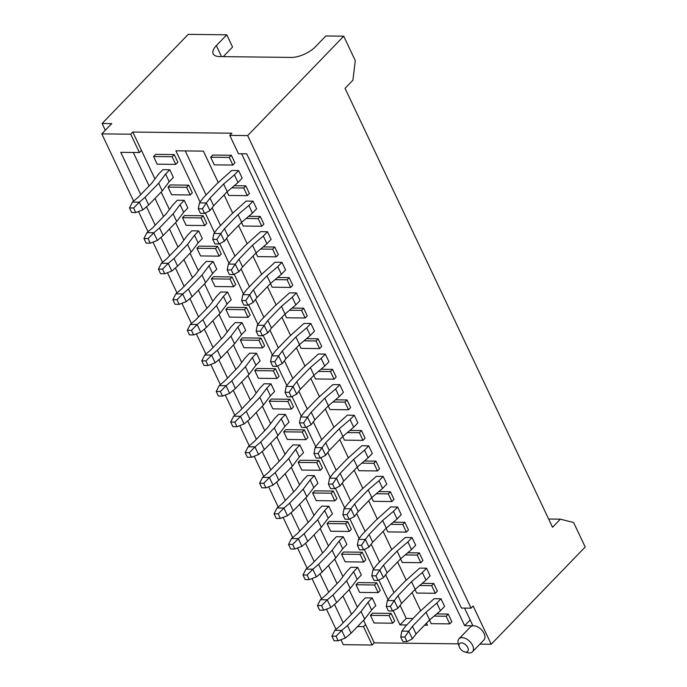 <?xml version="1.0" encoding="UTF-8"?>
<svg xmlns="http://www.w3.org/2000/svg" width="687" height="687" viewBox="0 0 687 687"><rect width="100%" height="100%" fill="white"/><g stroke="black" fill="none" stroke-linecap="round" stroke-linejoin="round"><path stroke-width="1.03" d="M338.202 640.799L336.037 636.214L331.907 636.162L334.08 640.748L338.202 640.799L345.389 638.034L351.109 633.182L347.493 625.539L361.061 611.49L368.017 602.284L372.191 597.965L375.806 605.608L371.624 609.936L368.017 602.284M345.312 638.068L341.714 630.46L347.493 625.539M372.191 597.965L365.312 597.879L361.13 602.207L354.183 611.413L340.606 625.453L334.895 630.305L331.907 636.162M341.714 630.46L336.037 636.214M334.895 630.305L341.774 630.383M351.109 633.182L364.677 619.142L371.624 609.936M364.677 619.142L361.061 611.49M400.71 636.978L402.883 641.564L407.005 641.615L404.841 637.029L400.71 636.978L401.878 631.104L405.562 626.226L419.139 612.177L434.115 598.695L440.994 598.781L436.82 603.1L440.436 610.752L429.633 619.906L416.056 633.955L412.38 638.824L408.731 631.259L404.841 637.029M436.82 603.1L426.017 612.263L412.44 626.304L416.056 633.955M412.44 626.304L408.731 631.259M440.994 598.781L444.609 606.423L440.436 610.752M407.005 641.615L412.32 638.867M401.878 631.104L408.765 631.181M426.017 612.263L429.633 619.906M323.749 610.211L321.576 605.625L317.446 605.573L319.618 610.159L323.749 610.211L330.928 607.445L336.647 602.593L333.032 594.951L346.609 580.901L353.556 571.696L357.729 567.376L361.345 575.019L357.171 579.347L353.556 571.696M330.851 607.48L327.252 599.88L333.032 594.951M357.729 567.376L350.851 567.29L346.677 571.618L339.722 580.824L326.153 594.865L320.434 599.717L317.446 605.573M327.252 599.88L321.576 605.625M320.434 599.717L327.313 599.803M336.647 602.593L350.224 588.553L357.171 579.347M350.224 588.553L346.609 580.901M309.287 579.622L307.115 575.036L302.993 574.985L305.157 579.57L309.287 579.622L316.467 576.857L322.186 572.005L318.57 564.362L332.147 550.313L339.095 541.107L343.277 536.787L346.883 544.439L342.71 548.758L339.095 541.107M316.389 576.891L312.8 569.291L318.57 564.362M343.277 536.787L336.39 536.71L332.216 541.03L325.269 550.235L311.692 564.276L305.973 569.128L302.993 574.985M312.8 569.291L307.115 575.036M305.973 569.128L312.851 569.214M322.186 572.005L335.763 557.964L342.71 548.758M335.763 557.964L332.147 550.313M294.826 549.033L292.662 544.447L288.531 544.396L290.704 548.99L294.826 549.033L302.014 546.268L307.733 541.425L304.118 533.773L317.686 519.733L324.642 510.527L328.815 506.199L332.431 513.85L328.249 518.17L324.642 510.527M301.937 546.311L298.338 538.702L304.118 533.773M328.815 506.199L321.937 506.121L317.755 510.441L310.807 519.647L297.231 533.696L291.52 538.539L288.531 544.396M298.338 538.702L292.662 544.447M291.52 538.539L298.398 538.625M307.733 541.425L321.301 527.376L328.249 518.17M321.301 527.376L317.686 519.733M386.249 606.389L388.421 610.975L392.552 611.026L390.379 606.441L386.249 606.389L387.425 600.515L391.101 595.638L404.677 581.597L419.654 568.115L426.533 568.192L422.359 572.511L425.974 580.163L415.171 589.326L401.594 603.366L397.919 608.244L394.269 600.67L390.379 606.441M422.359 572.511L411.556 581.674L397.979 595.723L401.594 603.366M397.979 595.723L394.269 600.67M426.533 568.192L430.148 575.843L425.974 580.163M392.552 611.026L397.867 608.278M387.425 600.515L394.304 600.593M411.556 581.674L415.171 589.326M371.796 575.8L373.96 580.395L378.09 580.438L375.918 575.852L371.796 575.8L372.964 569.927L376.648 565.049L390.216 551.008L405.193 537.526L412.08 537.603L407.898 541.931L411.513 549.574L400.71 558.737L387.142 572.778L383.458 577.655L379.808 570.081L375.918 575.852M407.898 541.931L397.095 551.086L383.526 565.135L387.142 572.778M383.526 565.135L379.808 570.081M412.08 537.603L415.695 545.255L411.513 549.574M378.09 580.438L383.406 577.69M372.964 569.927L379.842 570.004M397.095 551.086L400.71 558.737M357.334 545.212L359.507 549.806L363.629 549.849L361.465 545.263L357.334 545.212L358.502 539.338L362.186 534.46L375.763 520.42L390.74 506.937L397.618 507.015L393.445 511.343L397.06 518.986L386.257 528.148L372.68 542.189L369.005 547.067L365.355 539.501L361.465 545.263M393.445 511.343L382.642 520.497L369.065 534.546L372.68 542.189M369.065 534.546L365.355 539.501M397.618 507.015L401.234 514.666L397.06 518.986M363.629 549.849L368.945 547.101M358.502 539.338L365.39 539.424M382.642 520.497L386.257 528.148M280.373 518.445L278.201 513.859L274.07 513.807L276.243 518.402L280.373 518.445L287.552 515.679L293.272 510.836L289.656 503.185L303.233 489.144L310.18 479.938L314.354 475.61L317.969 483.262L313.796 487.581L310.18 479.938M287.475 515.722L283.877 508.114L289.656 503.185M314.354 475.61L307.475 475.533L303.302 479.852L296.346 489.058L282.778 503.107L277.059 507.959L274.07 513.807M283.877 508.114L278.201 513.859M277.059 507.959L283.937 508.037M293.272 510.836L306.849 496.787L313.796 487.581M306.849 496.787L303.233 489.144M342.873 514.632L345.046 519.217L349.176 519.269L347.004 514.675L342.873 514.632L344.05 508.749L347.725 503.88L361.302 489.831L376.278 476.349L383.157 476.434L378.984 480.754L382.599 488.397L371.796 497.56L358.219 511.609L354.544 516.478L350.894 508.912L347.004 514.675M378.984 480.754L368.18 489.917L354.604 503.957L358.219 511.609M354.604 503.957L350.894 508.912M383.157 476.434L386.772 484.077L382.599 488.397M349.176 519.269L354.492 516.512M344.05 508.749L350.928 508.835M368.18 489.917L371.796 497.56M265.912 487.864L263.739 483.27L259.617 483.227L261.781 487.813L265.912 487.864L273.091 485.099L278.81 480.247L275.195 472.596L288.772 458.555L295.719 449.35L299.901 445.03L303.508 452.673L299.334 456.992L295.719 449.35M273.014 485.134L269.424 477.525L275.195 472.596M299.901 445.03L293.014 444.944L288.841 449.264L281.893 458.469L268.316 472.519L262.597 477.371L259.617 483.227M269.424 477.525L263.739 483.27M262.597 477.371L269.476 477.448M278.81 480.247L292.387 466.198L299.334 456.992M292.387 466.198L288.772 458.555M328.42 484.043L330.584 488.629L334.715 488.68L332.542 484.095L328.42 484.043L329.588 478.161L333.272 473.291L346.841 459.242L361.817 445.76L368.704 445.846L364.522 450.165L368.138 457.808L357.334 466.971L343.766 481.02L340.031 485.932L336.432 478.324L332.542 484.095M364.522 450.165L353.719 459.328L340.151 473.369L343.766 481.02M340.151 473.369L336.432 478.324M368.704 445.846L372.32 453.489L368.138 457.808M334.715 488.68L340.031 485.932M329.588 478.161L336.467 478.246M353.719 459.328L357.334 466.971M251.451 457.276L249.287 452.69L245.156 452.639L247.329 457.224L251.451 457.276L258.638 454.511L264.358 449.659L260.742 442.016L274.311 427.967L281.266 418.761L285.44 414.441L289.055 422.084L284.873 426.404L281.266 418.761M258.561 454.545L254.963 446.936L260.742 442.016M285.44 414.441L278.561 414.355L274.379 418.684L267.432 427.889L253.855 441.93L248.144 446.782L245.156 452.639M254.963 446.936L249.287 452.69M248.144 446.782L255.023 446.859M264.358 449.659L277.926 435.618L284.873 426.404M277.926 435.618L274.311 427.967M313.959 453.454L316.132 458.04L320.254 458.092L318.09 453.506L313.959 453.454L315.127 447.572L318.811 442.703L332.388 428.654L347.364 415.171L354.243 415.257L350.069 419.577L353.685 427.228L342.882 436.382L329.305 450.432L325.629 455.301L321.98 447.735L318.09 453.506M350.069 419.577L339.266 428.74L325.69 442.78L329.305 450.432M325.69 442.78L321.98 447.735M354.243 415.257L357.858 422.9L353.685 427.228M320.254 458.092L325.569 455.344M315.127 447.572L322.014 447.658M339.266 428.74L342.882 436.382M236.998 426.687L234.825 422.101L230.695 422.05L232.867 426.636L236.998 426.687L244.177 423.922L249.896 419.07L246.281 411.427L259.858 397.378L266.805 388.172L270.979 383.853L274.594 391.496L270.42 395.824L266.805 388.172M244.1 423.956L240.502 416.356L246.281 411.427M270.979 383.853L264.1 383.767L259.926 388.095L252.971 397.301L239.402 411.341L233.683 416.193L230.695 422.05M240.502 416.356L234.825 422.101M233.683 416.193L240.562 416.279M249.896 419.07L263.473 405.029L270.42 395.824M263.473 405.029L259.858 397.378M299.498 422.866L301.67 427.451L305.801 427.503L303.628 422.917L299.498 422.866L300.674 416.992L304.35 412.114L317.926 398.074L332.903 384.591L339.782 384.668L335.608 388.988L339.223 396.639L328.42 405.802L314.844 419.843L311.168 424.721L307.518 417.146L303.628 422.917M335.608 388.988L324.805 398.151L311.228 412.2L314.844 419.843M311.228 412.2L307.518 417.146M339.782 384.668L343.397 392.32L339.223 396.639M305.801 427.503L311.117 424.755M300.674 416.992L307.553 417.069M324.805 398.151L328.42 405.802M222.536 396.098L220.364 391.513L216.242 391.461L218.406 396.047L222.536 396.098L229.716 393.333L235.435 388.481L231.82 380.838L245.396 366.789L252.344 357.583L256.526 353.264L260.133 360.915L255.959 365.235L252.344 357.583M229.638 393.368L226.049 385.768L231.82 380.838M256.526 353.264L249.639 353.187L245.465 357.506L238.518 366.712L224.941 380.753L219.222 385.605L216.242 391.461M226.049 385.768L220.364 391.513M219.222 385.605L226.1 385.69M235.435 388.481L249.012 374.441L255.959 365.235M249.012 374.441L245.396 366.789M285.045 392.277L287.209 396.871L291.34 396.914L289.167 392.329L285.045 392.277L286.213 386.403L289.888 381.525L303.465 367.485L318.442 354.003L325.329 354.08L321.147 358.399L324.762 366.051L313.959 375.214L300.391 389.254L296.707 394.132L293.057 386.558L289.167 392.329M321.147 358.399L310.344 367.562L296.775 381.611L300.391 389.254M296.775 381.611L293.057 386.558M325.329 354.08L328.944 361.731L324.762 366.051M291.34 396.914L296.655 394.166M286.213 386.403L293.091 386.48M310.344 367.562L313.959 375.214M208.075 365.51L205.911 360.924L201.78 360.873L203.953 365.467L208.075 365.51L215.263 362.745L220.982 357.901L217.367 350.25L230.935 336.209L237.882 327.003L242.064 322.675L245.68 330.327L241.498 334.646L237.882 327.003M215.186 362.788L211.587 355.179L217.367 350.25M242.064 322.675L235.186 322.598L231.004 326.918L224.056 336.123L210.48 350.172L204.76 355.016L201.78 360.873M211.587 355.179L205.911 360.924M204.76 355.016L211.648 355.102M220.982 357.901L234.55 343.852L241.498 334.646M234.55 343.852L230.935 336.209M270.584 361.688L272.756 366.283L276.878 366.326L274.714 361.74L270.584 361.688L271.751 355.814L275.435 350.937L289.004 336.896L303.989 323.414L310.868 323.491L306.694 327.819L310.301 335.462L299.506 344.625L285.929 358.666L282.254 363.543L278.604 355.978L274.714 361.74M306.694 327.819L295.891 336.974L282.314 351.023L285.929 358.666M282.314 351.023L278.604 355.978M310.868 323.491L314.483 331.143L310.301 335.462M276.878 366.326L282.194 363.578M271.751 355.814L278.639 355.892M295.891 336.974L299.506 344.625M193.622 334.921L191.45 330.335L187.319 330.284L189.492 334.878L193.622 334.921L200.802 332.156L206.521 327.313L202.905 319.661L216.482 305.621L223.43 296.415L227.603 292.087L231.218 299.738L227.045 304.058L223.43 296.415M200.724 332.199L197.126 324.59L202.905 319.661M227.603 292.087L220.725 292.009L216.551 296.329L209.595 305.535L196.027 319.584L190.308 324.427L187.319 330.284M197.126 324.59L191.45 330.335M190.308 324.427L197.186 324.513M206.521 327.313L220.098 313.263L227.045 304.058M220.098 313.263L216.482 305.621M256.122 331.108L258.295 335.694L262.425 335.745L260.253 331.151L256.122 331.108L257.299 325.226L260.974 320.357L274.551 306.308L289.528 292.825L296.406 292.911L292.233 297.231L295.848 304.873L285.045 314.036L271.468 328.085L267.793 332.955L264.143 325.389L260.253 331.151M292.233 297.231L281.43 306.393L267.853 320.434L271.468 328.085M267.853 320.434L264.143 325.389M296.406 292.911L300.021 300.554L295.848 304.873M262.425 335.745L267.741 332.989M257.299 325.226L264.177 325.312M281.43 306.393L285.045 314.036M179.161 304.341L176.988 299.747L172.866 299.704L175.03 304.289L179.161 304.341L186.34 301.576L192.059 296.724L188.444 289.072L202.021 275.032L208.968 265.826L213.15 261.507L216.757 269.149L212.584 273.469L208.968 265.826M186.263 301.61L182.673 294.002L188.444 289.072M213.15 261.507L206.263 261.421L202.09 265.74L195.142 274.946L181.566 288.995L175.846 293.847L172.866 299.704M182.673 294.002L176.988 299.747M175.846 293.847L182.725 293.924M192.059 296.724L205.636 282.675L212.584 273.469M205.636 282.675L202.021 275.032M241.669 300.52L243.833 305.105L247.964 305.157L245.791 300.562L241.669 300.52L242.837 294.637L246.513 289.768L260.09 275.719L275.066 262.236L281.953 262.322L277.771 266.642L281.387 274.285L270.584 283.448L257.015 297.497L253.28 302.409L249.682 294.8L245.791 300.562M277.771 266.642L266.968 275.805L253.4 289.845L257.015 297.497M253.4 289.845L249.682 294.8M281.953 262.322L285.56 269.965L281.387 274.285M247.964 305.157L253.28 302.409M242.837 294.637L249.716 294.723M266.968 275.805L270.584 283.448M164.7 273.752L162.536 269.158L158.405 269.115L160.578 273.701L164.7 273.752L171.887 270.987L177.607 266.135L173.991 258.492L187.56 244.443L194.507 235.237L198.689 230.918L202.304 238.561L198.122 242.88L194.507 235.237M171.81 271.022L168.212 263.413L173.991 258.492M198.689 230.918L191.81 230.832L187.628 235.152L180.681 244.366L167.104 258.406L161.385 263.258L158.405 269.115M168.212 263.413L162.536 269.158M161.385 263.258L168.272 263.336M177.607 266.135L191.175 252.095L198.122 242.88M191.175 252.095L187.56 244.443M227.208 269.931L229.381 274.517L233.503 274.568L231.339 269.982L227.208 269.931L228.376 264.048L232.06 259.179L245.628 245.13L260.613 231.648L267.492 231.734L263.319 236.053L266.925 243.705L256.131 252.859L242.554 266.908L238.878 271.777L235.229 264.212L231.339 269.982M263.319 236.053L252.515 245.216L238.939 259.257L242.554 266.908M238.939 259.257L235.229 264.212M267.492 231.734L271.107 239.377L266.925 243.705M233.503 274.568L238.818 271.82M228.376 264.048L235.263 264.134M252.515 245.216L256.131 252.859M150.247 243.164L148.074 238.578L143.944 238.526L146.116 243.112L150.247 243.164L157.426 240.398L163.145 235.547L159.53 227.904L173.107 213.855L180.054 204.649L184.228 200.329L187.843 207.972L183.669 212.3L180.054 204.649M157.349 240.433L153.751 232.833L159.53 227.904M184.228 200.329L177.349 200.243L173.176 204.571L166.22 213.777L152.651 227.818L146.932 232.67L143.944 238.526M153.751 232.833L148.074 238.578M146.932 232.67L153.811 232.747M163.145 235.547L176.722 221.506L183.669 212.3M176.722 221.506L173.107 213.855M212.747 239.342L214.919 243.928L219.05 243.979L216.877 239.394L212.747 239.342L213.923 233.468L217.599 228.591L231.175 214.542L246.152 201.068L253.031 201.145L248.857 205.465L252.472 213.116L241.669 222.27L228.093 236.319L224.417 241.197L220.767 233.623L216.877 239.394M248.857 205.465L238.054 214.627L224.477 228.677L228.093 236.319M224.477 228.677L220.767 233.623M253.031 201.145L256.646 208.796L252.472 213.116M219.05 243.979L224.366 241.231M213.923 233.468L220.802 233.546M238.054 214.627L241.669 222.27M135.786 212.575L133.613 207.989L129.491 207.938L131.655 212.523L135.786 212.575L142.965 209.81L148.684 204.958L145.069 197.315L158.645 183.266L165.593 174.06L169.766 169.741L173.382 177.392L169.208 181.712L165.593 174.06M142.887 209.844L139.298 202.244L145.069 197.315M169.766 169.741L162.888 169.663L158.714 173.983L151.767 183.189L138.19 197.229L132.471 202.081L129.491 207.938M139.298 202.244L133.613 207.989M132.471 202.081L139.349 202.167M148.684 204.958L162.261 190.917L169.208 181.712M162.261 190.917L158.645 183.266M198.294 208.754L200.458 213.348L204.589 213.391L202.416 208.805L198.294 208.754L199.462 202.88L203.137 198.002L216.714 183.961L231.691 170.479L238.578 170.556L234.396 174.876L238.011 182.527L227.208 191.69L213.64 205.731L209.956 210.608L206.306 203.034L202.416 208.805M234.396 174.876L223.593 184.039L210.024 198.088L213.64 205.731M210.024 198.088L206.306 203.034M238.578 170.556L242.185 178.208L238.011 182.527M204.589 213.391L209.904 210.643M199.462 202.88L206.34 202.957M223.593 184.039L227.208 191.69M467.77 647.523A5.616 3.349 44 0 1 464.61 651.877A5.616 3.349 44 0 1 459.208 646.656A5.616 3.349 44 0 1 461.827 642.903A5.616 3.349 44 0 1 467.77 647.523M459.208 646.656L458.341 643.951A9.36 5.59 44 0 1 458.993 638.807A9.36 5.59 44 0 1 465.88 638.652A9.36 5.59 44 0 1 472.604 645.394A9.36 5.59 44 0 1 472.458 651.817A9.36 5.59 44 0 1 467.34 652.65L464.61 651.877M389.031 615.561L392.646 623.203L394.733 621.039L391.118 613.397L372.543 613.173L370.448 615.337L389.031 615.561L391.118 613.397M392.646 623.203L374.063 622.98L370.448 615.337M212.764 155.047L231.347 155.262L234.963 162.913L232.876 165.069L214.292 164.854L210.677 157.203L212.764 155.047M155.657 154.369L174.24 154.584L177.856 162.235L175.769 164.391L157.186 164.176L153.57 156.524L155.657 154.369M234.25 185.713L245.809 185.851L249.424 193.502L247.329 195.658L228.754 195.443L227.053 191.845M170.118 184.949L188.702 185.172L192.317 192.824L190.222 194.979L171.647 194.765L168.032 187.113L170.118 184.949M248.711 216.302L260.261 216.439L263.877 224.082L261.79 226.246L243.215 226.023L241.515 222.433M184.58 215.538L203.154 215.761L206.77 223.404L204.683 225.568L186.108 225.345L182.493 217.702L184.58 215.538M263.173 246.891L274.723 247.028L278.338 254.671L276.251 256.835L257.668 256.612L255.976 253.022M199.032 246.126L217.616 246.35L221.231 253.992L219.144 256.157L200.561 255.933L196.946 248.29L199.032 246.126M277.625 277.479L289.184 277.617L292.799 285.26L290.704 287.424L272.129 287.2L270.429 283.611M213.494 276.715L232.077 276.938L235.693 284.581L233.597 286.745L215.022 286.522L211.407 278.879L213.494 276.715M292.087 308.068L303.637 308.197L307.252 315.848L305.165 318.012L286.591 317.789L284.89 314.199M227.955 307.304L246.53 307.527L250.145 315.17L248.059 317.334L229.484 317.111L225.868 309.459L227.955 307.304M306.548 338.648L318.098 338.785L321.714 346.437L319.627 348.592L301.043 348.378L299.352 344.788M242.408 337.892L260.991 338.107L264.607 345.759L262.52 347.914L243.937 347.699L240.321 340.048L242.408 337.892M321.001 369.237L332.56 369.374L336.175 377.026L334.088 379.181L315.505 378.966L313.804 375.368M256.869 368.481L275.453 368.696L279.068 376.347L276.973 378.503L258.398 378.288L254.783 370.637L256.869 368.481M335.462 399.825L347.012 399.963L350.628 407.606L348.541 409.77L329.966 409.546L328.266 405.957M271.331 399.061L289.905 399.284L293.521 406.936L291.434 409.091L272.859 408.868L269.244 401.225L271.331 399.061M349.923 430.414L361.474 430.551L365.089 438.194L363.002 440.358L344.419 440.135L342.727 436.546M285.792 429.65L304.367 429.873L307.982 437.516L305.895 439.68L287.312 439.457L283.697 431.814L285.792 429.65M364.376 461.003L375.935 461.14L379.55 468.783L377.464 470.947L358.88 470.724L357.18 467.134M300.245 460.238L318.828 460.462L322.443 468.105L320.357 470.269L301.773 470.045L298.158 462.403L300.245 460.238M378.838 491.591L390.388 491.729L394.003 499.372L391.916 501.536L373.342 501.312L371.641 497.723M314.706 490.827L333.281 491.05L336.896 498.693L334.809 500.857L316.235 500.634L312.619 492.991L314.706 490.827M393.299 522.172L404.849 522.309L408.464 529.96L406.378 532.116L387.794 531.901L386.103 528.312M329.167 521.416L347.742 521.631L351.358 529.282L349.271 531.437L330.687 531.223L327.072 523.571L329.167 521.416M407.752 552.76L419.31 552.898L422.926 560.549L420.839 562.705L402.256 562.49L400.555 558.892M343.62 552.005L362.204 552.219L365.819 559.871L363.732 562.026L345.149 561.811L341.533 554.16L343.62 552.005M422.213 583.349L433.772 583.486L437.379 591.138L435.292 593.293L416.717 593.07L415.017 589.48M358.082 582.585L376.656 582.808L380.272 590.459L378.185 592.615L359.61 592.392L355.995 584.749L358.082 582.585M436.674 613.938L448.225 614.075L451.84 621.718L449.753 623.882L431.17 623.659L429.478 620.069M472.458 651.817L483.949 639.932A9.36 5.59 -136 0 0 484.095 633.508A9.36 5.59 -136 0 0 477.362 626.767A9.36 5.59 -136 0 0 470.483 626.922L458.993 638.807M140.749 194.584L120.775 152.334L139.384 152.557L130.702 134.205L132.797 132.041L154.961 178.946M161.162 192.051L169.423 209.535M175.623 222.64L183.884 240.124M190.076 253.228L198.337 270.712M204.537 283.817L212.798 301.292M218.998 314.406L227.26 331.881M233.451 344.986L241.712 362.47M247.913 375.574L256.174 393.058M262.374 406.163L270.635 423.647M276.827 436.752L285.088 454.236M291.288 467.34L299.549 484.816M305.749 497.929L314.011 515.405M320.202 528.518L328.472 545.993M334.663 559.098L342.925 576.582M349.125 589.686L357.386 607.171M363.578 620.275L374.252 642.852L372.165 645.016L363.492 626.656L357.48 626.587M132.797 132.041L231.871 133.218L229.784 135.382L238.458 153.733L246.71 153.828L461.424 608.055L471.059 608.167L473.145 606.003L491.214 644.243L479.912 644.105M458.306 643.848L374.252 642.852M464.549 608.089L472.914 625.771L464.652 625.677L241.584 153.768M200.089 202.047L175.872 150.805L203.395 151.131L218.286 182.63M224.091 194.919L232.738 213.219M238.552 225.499L247.2 243.808M253.005 256.088L261.661 274.388M267.466 286.677L276.114 304.976M281.928 317.265L290.575 335.565M296.38 347.854L305.037 366.154M310.842 378.443L319.489 396.743M325.303 409.031L333.951 427.331M339.756 439.611L348.412 457.92M354.217 470.2L362.865 488.5M368.679 500.789L377.326 519.089M383.131 531.377L391.788 549.677M397.593 561.966L406.24 580.266M412.054 592.555L420.702 610.855M426.507 623.135L427.503 625.23L424.514 625.196M406.756 624.99L399.98 624.904L393.247 610.666M388.052 599.682L378.786 580.077M373.591 569.094L364.333 549.488M359.138 538.505L349.872 518.908M344.676 507.916L335.411 488.32M330.215 477.328L320.958 457.731M315.762 446.739L306.496 427.142M301.301 416.159L292.035 396.554M286.84 385.57L277.582 365.965M272.387 354.981L263.121 335.385M257.926 324.393L248.66 304.796M243.464 293.804L234.207 274.207M229.011 263.215L219.746 243.619M214.55 232.627L205.284 213.03M223.292 56.626L232.55 47.042L226.77 34.805L216.328 45.608A18.729 8.029 -25.3 0 0 213.159 53.775A18.729 8.029 -25.3 0 0 219.642 56.583L291.202 57.425A18.729 8.029 -25.3 0 0 315.402 46.785L325.844 35.982L343.732 36.196L355.299 60.662L352.895 80.242L345.063 88.34L552.537 527.273L560.369 519.166L573.628 522.532L585.195 547.007L491.214 644.243M133.604 201.119L101.805 133.862L111.723 123.6L102.097 123.48L105.291 130.255M372.165 645.016L343.268 644.672L340.941 639.752M336.02 629.344L326.48 609.163M321.568 598.755L312.018 578.574M307.106 568.175L297.565 547.986M292.645 537.586L283.104 517.397M278.192 506.997L268.643 486.808M263.731 476.409L254.19 456.228M249.269 445.82L239.729 425.639M234.817 415.231L225.267 395.051M220.355 384.643L210.815 364.462M205.894 354.063L196.353 333.873M191.433 323.474L181.892 303.285M176.98 292.885L167.439 272.696M162.518 262.297L152.978 242.116M148.057 231.708L138.516 211.527M102.097 123.48L188.238 34.35L226.77 34.805M548.887 519.535L549.36 519.037L560.369 519.166M471.059 608.167L247.672 135.597L229.784 135.382M343.732 36.196L247.672 135.597M130.702 134.205L101.805 133.862M365.578 624.5L363.492 626.656M139.384 152.557L141.47 150.393M343.165 622.808L334.483 604.431M328.704 592.22L320.022 573.843M314.251 561.64L305.56 543.262M299.79 531.051L291.108 512.674M285.328 500.462L276.646 482.085M270.876 469.874L262.185 451.496M256.414 439.285L247.732 420.908M241.953 408.696L233.271 390.319M227.5 378.108L218.81 359.739M213.039 347.528L204.357 329.15M198.577 316.939L189.895 298.562M184.125 286.35L175.434 267.973M169.663 255.762L160.973 237.384M155.202 225.173L146.52 206.796M470.166 619.966L464.652 625.677M413.024 618.506L406.24 618.429L399.98 624.904M406.24 618.429L400.074 605.384M394.037 592.606L385.622 574.796M379.576 562.018L371.16 544.207M365.123 531.429L356.699 513.618M350.662 500.84L342.246 483.03M336.201 470.252L327.785 452.441M321.748 439.663L313.324 421.861M307.287 409.074L298.871 391.272M292.825 378.494L284.409 360.684M278.372 347.905L269.948 330.095M263.911 317.317L255.495 299.506M249.45 286.728L241.034 268.918M234.997 256.139L226.573 238.329M220.536 225.551L212.12 207.749M206.074 194.971L185.25 150.917M351.521 614.169L342.959 596.058M337.059 583.581L328.506 565.478M322.598 552.992L314.045 534.89M308.145 522.403L299.584 504.301M293.684 491.815L285.131 473.712M279.223 461.235L270.669 443.124M264.77 430.646L256.208 412.535M250.308 400.057L241.755 381.955M235.847 369.469L227.294 351.366M221.394 338.88L212.833 320.777M206.933 308.291L198.38 290.189M192.472 277.703L183.918 259.6M178.019 247.122L169.457 229.011M163.558 216.534L154.996 198.431M149.096 185.945L133.287 152.48M434.132 616.093L446.138 616.239L448.225 614.075M446.138 616.239L449.753 623.882M355.995 584.749L374.57 584.972L376.656 582.808M374.57 584.972L378.185 592.615M419.671 585.504L431.676 585.65L433.772 583.486M431.676 585.65L435.292 593.293M341.533 554.16L360.117 554.383L362.204 552.219M360.117 554.383L363.732 562.026M405.21 554.916L417.224 555.062L419.31 552.898M417.224 555.062L420.839 562.705M327.072 523.571L345.655 523.795L347.742 521.631M345.655 523.795L349.271 531.437M390.757 524.327L402.762 524.473L404.849 522.309M402.762 524.473L406.378 532.116M312.619 492.991L331.194 493.206L333.281 491.05M331.194 493.206L334.809 500.857M376.296 493.747L388.301 493.884L390.388 491.729M388.301 493.884L391.916 501.536M298.158 462.403L316.741 462.617L318.828 460.462M316.741 462.617L320.357 470.269M361.834 463.158L373.848 463.296L375.935 461.14M373.848 463.296L377.464 470.947M283.697 431.814L302.28 432.037L304.367 429.873M302.28 432.037L305.895 439.68M347.382 432.57L359.387 432.707L361.474 430.551M359.387 432.707L363.002 440.358M269.244 401.225L287.819 401.448L289.905 399.284M287.819 401.448L291.434 409.091M332.92 401.981L344.926 402.127L347.012 399.963M344.926 402.127L348.541 409.77M254.783 370.637L273.366 370.86L275.453 368.696M273.366 370.86L276.973 378.503M318.459 371.392L330.473 371.538L332.56 369.374M330.473 371.538L334.088 379.181M240.321 340.048L258.905 340.271L260.991 338.107M258.905 340.271L262.52 347.914M304.006 340.804L316.011 340.95L318.098 338.785M316.011 340.95L319.627 348.592M225.868 309.459L244.443 309.682L246.53 307.527M244.443 309.682L248.059 317.334M289.545 310.223L301.55 310.361L303.637 308.197M301.55 310.361L305.165 318.012M211.407 278.879L229.99 279.094L232.077 276.938M229.99 279.094L233.597 286.745M275.083 279.635L287.097 279.772L289.184 277.617M287.097 279.772L290.704 287.424M196.946 248.29L215.529 248.505L217.616 246.35M215.529 248.505L219.144 256.157M260.631 249.046L272.636 249.183L274.723 247.028M272.636 249.183L276.251 256.835M182.493 217.702L201.068 217.925L203.154 215.761M201.068 217.925L204.683 225.568M246.169 218.457L258.175 218.603L260.261 216.439M258.175 218.603L261.79 226.246M168.032 187.113L186.615 187.336L188.702 185.172M186.615 187.336L190.222 194.979M231.708 187.869L243.722 188.015L245.809 185.851M243.722 188.015L247.329 195.658M153.57 156.524L172.154 156.748L174.24 154.584M172.154 156.748L175.769 164.391M210.677 157.203L229.26 157.426L231.347 155.262M229.26 157.426L232.876 165.069M216.328 45.608L221.523 56.6"/></g></svg>
